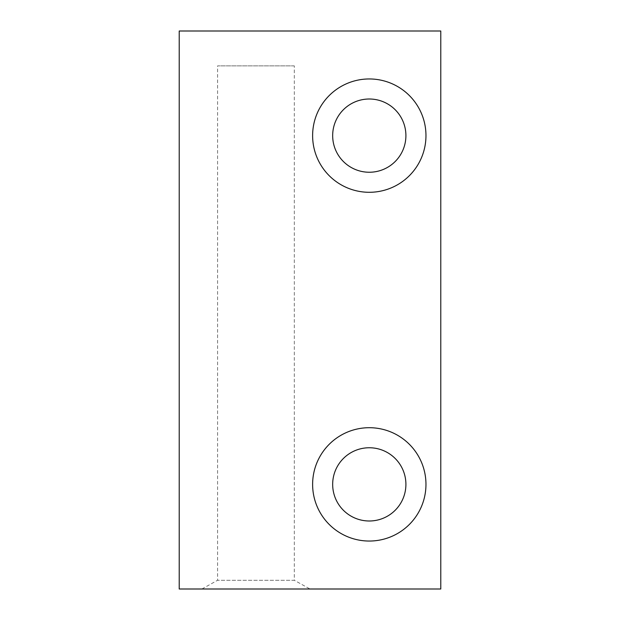 <?xml version="1.0" encoding="UTF-8"?>
<svg xmlns="http://www.w3.org/2000/svg" width="620" height="620" viewBox="0 0 620 620"><rect width="100%" height="100%" fill="white"/><g stroke="black" fill="none" stroke-linecap="round" stroke-linejoin="round"><path stroke-width="0.46" stroke-dasharray="3.1 2.33" d="M201.888 589L217.581 580.281L217.581 65.875L294.306 65.875L294.306 580.281L217.581 580.281L294.306 580.281L310 589L201.888 589L310 589M294.306 65.875L217.581 65.875M369.288 78.957A56.668 56.668 0 0 0 312.62 135.625A56.668 56.668 0 0 0 369.288 192.293A56.668 56.668 0 0 0 425.963 135.625A56.668 56.668 0 0 0 369.288 78.957M369.288 172.244A36.619 36.619 0 0 1 332.669 135.625A36.619 36.619 0 0 1 369.288 99.006A36.619 36.619 0 0 1 405.906 135.625A36.619 36.619 0 0 1 369.288 172.244M369.288 427.707A56.668 56.668 0 0 0 312.62 484.375A56.668 56.668 0 0 0 369.288 541.043A56.668 56.668 0 0 0 425.963 484.375A56.668 56.668 0 0 0 369.288 427.707M369.288 520.994A36.619 36.619 0 0 1 332.669 484.375A36.619 36.619 0 0 1 369.288 447.756A36.619 36.619 0 0 1 405.906 484.375A36.619 36.619 0 0 1 369.288 520.994M440.781 589L179.219 589L179.219 31L440.781 31L440.781 589"/><path stroke-width="0.93" d="M369.288 192.293A56.668 56.668 0 0 1 312.62 135.625A56.668 56.668 0 0 1 369.288 78.957A56.668 56.668 0 0 1 425.963 135.625A56.668 56.668 0 0 1 369.288 192.293M369.288 99.006A36.619 36.619 0 0 0 332.669 135.625A36.619 36.619 0 0 0 369.288 172.244A36.619 36.619 0 0 0 405.906 135.625A36.619 36.619 0 0 0 369.288 99.006M369.288 541.043A56.668 56.668 0 0 1 312.62 484.375A56.668 56.668 0 0 1 369.288 427.707A56.668 56.668 0 0 1 425.963 484.375A56.668 56.668 0 0 1 369.288 541.043M369.288 447.756A36.619 36.619 0 0 0 332.669 484.375A36.619 36.619 0 0 0 369.288 520.994A36.619 36.619 0 0 0 405.906 484.375A36.619 36.619 0 0 0 369.288 447.756M440.781 589L179.219 589L179.219 31L440.781 31L440.781 589"/></g></svg>
